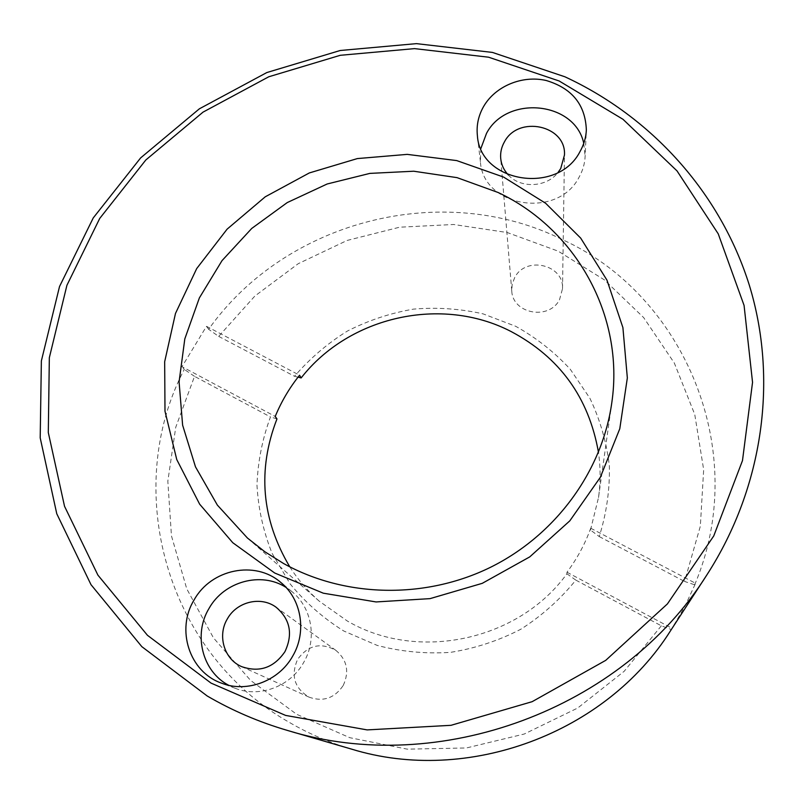 <?xml version="1.0" encoding="UTF-8"?>
<svg xmlns="http://www.w3.org/2000/svg" width="804" height="804" viewBox="0 0 804 804"><rect width="100%" height="100%" fill="white"/><g stroke="black" fill="none" stroke-linecap="round" stroke-linejoin="round"><path stroke-width="0.6" stroke-dasharray="4.02 3.01" d="M661.34 625.813L624.185 671.29L577.734 708.012L524.248 734.022L466.441 747.961L407.266 749.157L349.74 737.68L296.676 714.304L250.567 680.395L213.442 637.853L186.769 588.86L171.453 535.826L167.835 481.174L175.734 427.286L194.518 376.352L270.476 416.944C262.355 438.924 257.853 461.627 256.968 485.073C258.265 508.53 263.29 531.253 272.053 553.242L290.043 583.774C305.198 602.337 323.087 618.065 343.72 630.979L377.227 645.421C401.116 651.672 425.517 653.994 450.431 652.366C475.134 648.436 498.611 640.718 520.861 629.22C541.916 615.733 560.237 599.372 575.825 580.116L661.34 625.813L671.31 629.542L670.496 630.808M343.228 685.47C349.529 671.662 347.117 659.983 335.961 650.426C320.846 642.064 308.053 645.069 297.58 659.451C290.576 675.672 294.435 688.254 309.168 697.189C323.258 702.113 334.615 698.204 343.228 685.47M694.656 584.799C751.348 451.516 684.335 295.259 562.679 239.753C442.702 179.985 285.943 220.316 208.628 329.288L218.678 336.384L254.838 296.073L298.234 263.692L347.127 240.446L399.628 227.2L453.697 224.497L507.264 232.537L558.167 251.16L604.306 279.822L643.652 317.58L674.335 363.056L694.756 414.472L703.671 469.697L700.324 526.238L684.556 581.443L694.656 584.799L695.581 583.312L684.897 606.306L671.31 629.542M218.678 336.384L294.515 376.272L298.033 377.146M289.782 566.85C297.922 579.583 307.731 591.01 319.208 601.131L347.318 621.01C417.567 662.235 518.6 640.838 566.9 573.775L566.981 572.227C577.141 558.639 585.051 543.966 590.719 528.218L590.488 530.037L599.241 536.569C606.528 513.344 609.894 489.757 609.342 465.797C606.538 442.099 600.065 419.598 589.915 398.302L570.297 369.297C554.388 352.051 536.198 337.73 515.736 326.313L483.114 313.872C460.22 308.736 437.074 307.148 413.658 309.098C390.483 313.068 368.423 320.374 347.459 331.017C327.489 343.419 309.841 358.514 294.515 376.272M599.241 536.569L684.556 581.443M514.731 277.521L512.228 283.973L511.756 290.817C512.419 313.781 549.082 320.675 559.544 299.641L562.519 288.676C564.056 264.476 525.726 255.672 514.731 277.521M508.289 174.93C520.59 188.729 546.599 187.503 558.006 172.508M480.852 148.549L480.4 161.725C482.983 207.241 557.775 219.462 579.071 177.212C582.739 170.679 584.759 163.785 585.121 156.519L586.347 130.047M583.764 143.353L585.121 156.519M228.728 685.299L235.441 688.375C259.863 698.043 290.656 686.304 303.741 662.345C317.419 639.029 311.912 607.533 291.892 591.593L285.963 587.362M208.628 329.288L206.487 326.323L181.985 366.674L275.219 416.452M351.559 749.117C329.781 742.735 309.218 733.931 289.872 722.706C164.197 651.793 122.178 487.716 184.287 369.408L181.985 366.674M590.719 528.218L695.581 583.312M206.487 326.323L299.55 375.227M590.488 530.037L598.518 497.525C600.608 482.37 600.598 467.305 598.467 452.35M575.825 580.116L566.9 573.775M276.968 418.914L270.476 416.944M194.518 376.352L184.287 369.408M566.981 572.227L672.094 628.346M511.756 290.817L500.691 158.197M562.519 288.676L564.468 155.021M480.4 161.725L477.395 135.625M291.892 591.593L280.566 582.257M235.441 688.375L221.492 683.139M309.168 697.189L241.542 666.596M335.961 650.426L276.184 607.301M319.208 601.131L247.441 538.037M598.518 497.525L611.774 402.894"/><path stroke-width="1.21" d="M558.006 172.508L560.73 168.518L564.468 155.021C566.358 125.293 518.289 114.982 504.45 141.856C501.505 147.001 500.259 152.448 500.691 158.197C501.274 164.549 503.806 170.126 508.289 174.93M583.764 143.353C574.96 101.344 506.661 94.711 486.51 133.363L480.852 148.549M483.757 106.249C478.43 115.495 476.3 125.293 477.395 135.625C480.038 182.749 557.886 195.312 580.056 151.484C583.875 144.72 585.975 137.564 586.347 130.047C585.423 104.721 572.016 88.209 546.127 80.48C522.309 75.013 495.545 86.058 483.757 106.249M211.05 683.109L285.621 715.419L367.157 729.901L450.994 725.319L532.137 701.681L605.724 660.355L667.4 603.925L713.751 535.946L742.484 460.602L752.544 382.322L744.072 305.419L718.233 233.833L677.018 170.9L622.999 119.304L559.152 80.983L488.601 57.205L414.583 48.622L340.283 55.295L268.777 76.772L203.04 112.128L145.836 159.966L99.716 218.447L66.923 285.279L49.335 357.7L48.3 432.542L64.531 506.289L97.927 575.151L147.454 635.301L211.05 683.109M292.777 655.974C307.088 631.653 301.399 598.839 280.566 582.257C255.059 560.107 211.221 569.081 194.196 599.784C175.764 629.331 189.262 671.963 221.492 683.139C246.939 693.219 279.088 680.958 292.777 655.974M503.595 177.081L545.625 203.261L580.709 238.125L606.99 280.194L622.899 327.56L627.341 377.93L619.784 428.753L600.327 477.305L569.805 520.851L529.725 556.901L482.269 583.332L430.06 598.628L376.061 601.945L323.308 593.191L274.697 573.011L232.778 542.72L199.633 504.158L176.739 459.516L164.991 411.226L164.669 361.74L175.483 313.449L196.689 268.596L227.11 229.15L265.24 196.809L309.309 172.95L357.348 158.579L407.226 154.378L456.722 160.589L503.595 177.081M285.963 587.362C260.998 571.312 224.085 581.433 209.06 608.377C193.06 634.426 202.216 671.531 228.728 685.299M284.958 651.642C273.852 667.822 259.38 672.807 241.542 666.596C224.065 659.19 217.18 635.472 227.391 618.829C236.899 601.573 261.079 595.834 276.184 607.301C290.214 619.341 293.138 634.125 284.958 651.642M207.211 695.993C232.266 710.615 259.019 722.103 287.46 730.434C438.873 777.378 622.738 709.188 706.907 574.85C763.991 486.44 777.9 378.161 749.268 285.018C719.992 191.895 650.878 116.59 564.89 76.782L492.43 52.421L416.442 43.637L340.192 50.501L266.827 72.551L199.362 108.821L140.64 157.906L93.254 217.914L59.526 286.525L41.366 360.926L40.2 437.868L56.762 513.736L90.993 584.659L141.836 646.657L207.211 695.993M706.907 574.85L670.496 630.808C605.935 733.499 467.466 784.865 351.559 749.117L287.46 730.434M298.033 377.146L301.148 377.93L299.55 375.227C289.48 387.829 281.37 401.568 275.219 416.452L276.968 418.914C257.24 469.948 261.511 519.263 289.782 566.85M598.467 452.35C588.779 397.488 559.594 357.177 510.892 331.429C441.517 295.53 349.227 316.273 301.148 377.93M283.691 563.584L264.807 551.725L247.441 538.037L217.361 505.093L195.493 466.863L182.619 425.165L179.081 381.88L184.809 338.876L199.372 297.912L222.025 260.627L251.742 228.436L287.259 202.568L327.168 183.985L369.88 173.393L413.758 171.222L457.064 177.644L498.058 192.478C575.312 228.577 624.788 315.218 611.774 402.894C602.176 471.124 555.795 535.052 490.38 567.363C424.874 599.482 344.896 597.583 283.691 563.584"/></g></svg>
